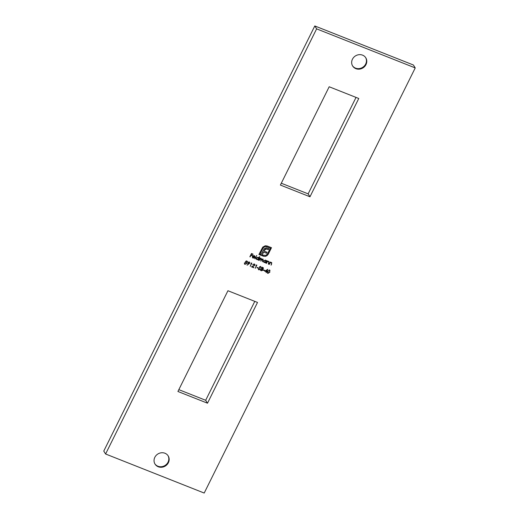 <?xml version="1.0" encoding="UTF-8"?>
<svg xmlns="http://www.w3.org/2000/svg" width="519" height="519" viewBox="0 0 519 519"><rect width="100%" height="100%" fill="white"/><g stroke="black" fill="none" stroke-linecap="round" stroke-linejoin="round"><path stroke-width="0.78" d="M263.36 267.81L263.341 268.544L262.62 269.082L262.899 270.263L261.401 270.769L260.519 270.425L262.127 267.168L263.393 267.862L262.886 269.419M256.996 267.733L257.165 267.402L258.417 267.895L258.254 268.226L256.996 267.733M254.291 263.963L254.79 265.319L252.305 266.772L253.823 267.376L253.661 267.707L251.443 266.831L254.485 265.235L254.109 264.294L252.688 264.625L254.291 263.963L254.771 264.346M254.427 265.138L254.044 264.197L254.453 264.567L254.044 264.197L252.98 264.742M248.504 263.989L247.628 262.517L249.159 261.933L249.678 263.334L247.096 265.209L248.504 263.989L247.66 263.49M249.159 261.933L249.652 262.335M254.829 258.747L256.775 255.53L254.829 258.747M262.835 259.02L263.081 260.473L262.439 261.758L262.64 259.292L261.271 260.188L260.81 261.115L261.005 258.65L258.884 260.35L260.064 257.975L260.155 258.507L261.2 258.378L261.673 259.253L263.211 259.325M262.886 259.468L262.575 259.195L261.206 260.09L260.81 261.115M261.245 258.819L260.947 258.553L259.617 259.37L259.176 260.467M271.359 262.4L271.658 263.957L271.054 265.17L271.547 263.386L271.165 262.672L270.042 262.984L268.965 264.346L270.139 261.965L270.224 262.51L271.787 262.744M271.547 263.386L271.106 262.575L270.042 262.984M266.422 260.493L265.533 262.984L265.443 262.458L264.249 262.523L263.658 262.05L263.62 260.798L265.475 260.071L266.202 260.934L266.422 260.493M269.517 269.925L269.789 272.079L267.817 273.338L267.635 271.301L269.575 270.023L269.854 272.177L267.882 273.435L267.421 273.065M269.575 270.023L270.036 270.399M249.853 256.775L251.468 253.525L253.058 254.154L252.889 254.485L251.598 253.973L251.099 254.972L252.396 255.484L252.228 255.822L250.937 255.309L249.853 256.775M358.765 98.487L329.182 86.764L280.39 185.062L309.973 196.779L358.765 98.487M105.591 453.995L316.622 28.863L415.232 67.924L204.201 493.05L105.591 453.995L103.768 451.076L314.799 25.95L413.409 65.005L415.232 67.924M177.92 391.482L227.932 290.731L257.515 302.447L207.503 403.198L177.92 391.482M352.44 59.224A7.746 7.078 -32.1 0 1 358.992 54.683A7.746 7.078 -32.1 0 1 365.785 57.797A7.746 7.078 -32.1 0 1 362.976 67.905A7.746 7.078 -32.1 0 1 352.654 66.017A7.746 7.078 -32.1 0 1 352.44 59.224M154.824 457.323A7.746 7.078 -32.1 0 1 161.377 452.776A7.746 7.078 -32.1 0 1 168.169 455.896A7.746 7.078 -32.1 0 1 165.36 466.004A7.746 7.078 -32.1 0 1 155.038 464.116A7.746 7.078 -32.1 0 1 154.824 457.323M265.287 245.759L267.162 245.98L271.495 247.699L268.265 254.2L267.019 255.666L265.274 256.399L262.536 255.919L262.919 255.147L265.832 255.406L267.493 253.895L270.334 248.166L266.779 246.752L264.58 246.791L262.925 248.29L260.084 254.018L261.141 254.44L264.197 248.711L266.338 247.874L268.868 248.666L268.368 249.671L266.26 248.964L264.554 250.152L264.1 251.073L267.084 252.26L266.597 253.246L263.607 252.065L261.842 255.64L258.923 254.485L262.744 247.122L265.287 245.759M264.696 271.178L267.817 269.322L266.701 271.573L267.077 271.722L266.163 272.657L266.241 271.794L264.696 271.178M268.602 261.31L268.894 262.867L268.291 264.08L268.79 262.29L268.407 261.582L267.285 261.887L266.202 263.25L267.382 260.875L267.46 261.42L269.03 261.647M268.79 262.29L268.349 261.485L267.285 261.887M246.123 262.179L246.616 263.646L244.91 264.34L244.371 263.029L245.098 264.015L246.33 263.516L245.902 262.491L245.098 262.374L246.24 260.875L247.582 261.407L247.414 261.738L246.304 261.304L245.708 262.089L246.616 262.569M246.583 262.517L246.557 263.548L244.91 264.34L244.443 263.963M244.663 263.146L245.098 264.015M246.291 262.77L245.039 262.277M259.578 256.639L258.215 260.09L258.131 259.558L256.931 259.63L256.341 259.15L256.302 257.898L258.157 257.171L258.877 258.053L259.578 256.639M253.149 257.781L254.466 257.865L253.038 258.086L252.461 257.638L252.448 256.386L253.116 255.705L254.265 255.627L254.998 256.477L254.848 257.405L252.714 256.561L253.149 257.781L252.708 257.398M254.842 256.081L254.848 257.405M250.885 263.114L251.845 263.094L250.229 266.351L251.384 263.315L250.885 263.114M255.899 265.105L256.86 265.086L255.251 268.336L256.405 265.3L255.899 265.105M260.823 267.454L260.33 266.688L260.765 267.356L260.33 266.688L259.649 266.909L260.181 269.264L258.877 269.874L258.235 268.771L259.039 269.536L259.954 269.238L259.409 266.902L260.59 266.461L261.187 267.356L260.395 266.785L259.714 267.006L260.246 269.361L258.877 269.874L258.417 269.497M258.592 268.712L259.039 269.536M260.59 266.461L261.187 267.356L260.798 267.343M263.354 270.25L263.522 269.919L264.774 270.412L264.606 270.749L263.354 270.25M365.61 57.531A7.746 7.078 -32.1 0 1 362.645 67.373A7.746 7.078 -32.1 0 1 352.492 65.751M167.994 455.63A7.746 7.078 -32.1 0 1 165.023 465.472A7.746 7.078 -32.1 0 1 154.876 463.843M356.034 97.403L308.143 193.866L281.298 183.233M254.784 301.364L205.68 400.285L178.828 389.652M314.799 25.95L316.622 28.863M308.143 193.866L309.973 196.779M205.68 400.285L207.503 403.198M252.967 254.115L252.889 254.485M252.831 254.388L251.598 253.973M251.533 253.875L251.099 254.972M252.305 255.452L252.228 255.822M252.169 255.724L250.937 255.309M250.872 255.212L250.145 256.892M271.405 247.66L268.265 254.2M268.206 254.102L267.019 255.666M266.961 255.569L265.274 256.399M265.209 256.302L263.256 256.204M263.198 256.107L262.569 255.854M266.779 246.752L270.334 248.166M266.714 246.655L264.58 246.791M264.521 246.694L262.925 248.29M262.867 248.192L260.084 254.018M268.777 248.633L268.368 249.671M268.31 249.574L267.026 249.139M266.961 249.042L266.26 248.964M266.202 248.867L265.598 249.094M265.54 248.997L265.014 249.49M264.95 249.392L264.554 250.152M264.495 250.054L264.1 251.073M266.993 252.221L266.597 253.246M266.532 253.149L263.607 252.065M263.548 251.968L262.212 254.868M262.16 254.784L261.842 255.64M261.784 255.543L258.955 254.427M267.817 273.338L267.395 273.013M269.711 270.587L269.361 270.263L267.869 271.314L267.992 273.013M269.361 270.263L267.927 271.411L268.057 273.111L267.707 272.786M268.057 273.111L269.562 272.06L269.679 270.535M267.7 269.335L266.701 271.573M266.987 271.69L266.909 272.06M266.474 271.813L266.163 272.657M264.768 271.132L266.241 271.794M267.11 270.049L265.371 270.976L266.409 271.456L267.11 270.049L265.436 271.074M266.623 260.57L265.533 262.984M264.249 262.523L265.443 262.458M264.184 262.426L263.633 261.998M265.767 260.687L265.274 260.266L263.847 260.817L264.34 262.14M263.847 260.817L264.405 262.238L263.912 261.81M264.405 262.238L265.825 261.686L265.339 260.363L263.912 260.914M265.741 260.635L265.274 260.266M267.583 260.953L267.46 261.42M268.544 261.213L268.836 262.77L268.291 264.08M268.732 262.192L268.349 261.485L268.732 262.192M267.22 261.79L266.494 263.367M270.341 262.05L270.224 262.51M271.301 262.303L271.593 263.86L271.054 265.17M271.489 263.289L271.106 262.575L271.489 263.289M269.984 262.886L269.257 264.456M247.492 261.375L247.414 261.738M247.355 261.647L246.304 261.304M246.246 261.206L245.708 262.089M244.851 264.242L244.41 263.912M244.605 263.049L245.033 263.918L244.605 263.049M246.266 262.718L245.844 262.393M260.266 258.053L260.155 258.507M262.77 258.923L263.016 260.376L262.439 261.758M259.779 256.717L258.215 260.09M256.931 259.63L258.131 259.558M256.873 259.532L256.315 259.104M258.456 257.787L257.956 257.366L256.529 257.924L257.022 259.241M256.529 257.924L257.087 259.338L256.6 258.91M257.087 259.338L258.514 258.786L258.021 257.463L256.594 258.021M258.423 257.735L257.956 257.366M256.684 255.491L255.121 258.864M254.407 257.768L253.038 258.086M252.98 257.988L252.435 257.586M254.81 256.036L254.933 256.38M254.784 257.307L252.714 256.561M252.649 256.464L253.09 257.684M254.634 256.899L254.076 255.828L252.831 256.185L254.699 256.996L254.135 255.925L252.889 256.282M254.55 256.217L254.076 255.828L254.55 256.217M249.62 262.29L249.613 263.237L247.038 265.105M248.088 263.782L247.634 263.438M249.392 263.198L248.919 262.166L249.334 263.101L248.919 262.166L247.868 262.523L248.367 263.568L249.392 263.198L248.984 262.264L247.926 262.62L248.367 263.568M251.754 263.062L250.229 266.351M250.949 263.068L251.384 263.315M254.738 264.301L254.79 265.319M254.732 265.222L252.305 266.772M253.733 267.337L253.661 267.707M253.596 267.609L251.533 266.792M256.769 265.047L255.251 268.336M255.964 265.053L256.405 265.3M258.326 267.862L258.254 268.226M258.19 268.135L257.028 267.668M258.812 269.776L258.384 269.445M258.533 268.615L258.981 269.439L258.533 268.615M260.532 266.364L261.128 267.259M262.62 269.082L262.899 270.263M262.835 270.165L261.401 270.769M261.336 270.671L260.544 270.36M262.608 270.146L262.296 269.257L262.543 270.049L262.296 269.257L261.511 268.9L260.973 270.204L262.608 270.146L262.361 269.355L261.576 268.998L260.973 270.204M263.107 268.531L262.199 267.525L261.738 268.66L263.107 268.531L262.257 267.622L261.738 268.66M264.684 270.38L264.606 270.749M264.547 270.652L263.386 270.191"/></g></svg>
